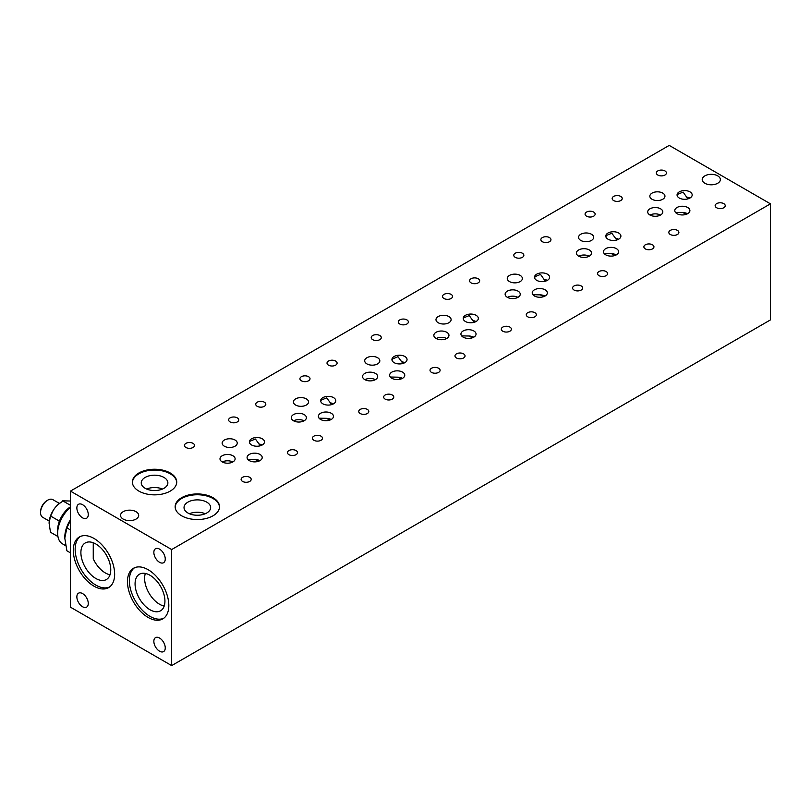<?xml version="1.0" encoding="UTF-8"?>
<svg xmlns="http://www.w3.org/2000/svg" width="811" height="811" viewBox="0 0 811 811"><rect width="100%" height="100%" fill="white"/><g stroke="black" fill="none" stroke-linecap="round" stroke-linejoin="round"><path stroke-width="1.22" d="M70.445 520.419L66.887 527.88L64.789 538.129L66.887 550.791L70.445 552.849M70.445 529.938L66.887 527.88M40.55 512.613L40.55 511.741A9.114 5.261 -60 0 1 46.997 500.58L47.748 500.144A10.178 5.88 120 0 0 40.55 512.613A10.178 5.88 120 0 0 42.659 517.276L49.238 521.067M70.445 501.026L62.68 500.823L61.758 501.968C56.446 505.212 52.999 509.501 51.407 514.833L50.485 515.978L49.106 523.308L50.485 532.239L57.946 536.537M70.445 505.304L62.68 500.823M70.445 507.27A23.286 13.442 120 0 0 57.662 533.192L57.662 529.847A19.2 11.08 -60 0 1 59.041 522.152L59.183 521.007L50.485 515.978M59.183 521.007L59.963 519.77A19.2 11.08 -60 0 1 70.304 506.905M61.808 501.897L61.251 502.222A17.183 9.914 120 0 0 49.106 523.257A17.183 9.914 120 0 0 49.106 523.288L49.106 523.257M59.832 520.196A19.393 11.202 120 0 0 59.183 521.868M57.662 533.192A23.286 13.442 120 0 0 59.335 540.582A23.286 13.442 120 0 0 62.477 543.846L65.843 545.783M70.445 519.689A23.286 13.442 120 0 0 66.573 527.647A23.286 13.442 120 0 0 64.789 537.308L64.789 538.129M59.426 503.438L52.837 499.637A10.178 5.88 120 0 0 47.748 500.144M165.251 559.012A8.069 4.653 60 0 1 163.589 562.702A8.069 4.653 60 0 1 155.519 558.039A8.069 4.653 60 0 1 155.519 548.733A8.069 4.653 60 0 1 161.734 550.892A8.069 4.653 60 0 1 165.251 559.012M88.267 603.455A8.069 4.653 60 0 1 86.595 607.145A8.069 4.653 60 0 1 78.535 602.492A8.069 4.653 60 0 1 78.535 593.176A8.069 4.653 60 0 1 84.749 595.345A8.069 4.653 60 0 1 88.267 603.455M123.201 519.091A9.073 5.241 180 0 1 120.535 515.38A9.073 5.241 180 0 1 129.608 510.149A9.073 5.241 180 0 1 138.681 515.38A9.073 5.241 180 0 1 133.085 520.226A9.073 5.241 180 0 1 123.201 519.091M258.567 461.246L255.12 459.472A7.563 4.369 180 0 1 259.865 460.678M247.771 459.34L255.12 459.472M249.301 460.607A7.563 4.369 180 0 1 247.081 457.516A7.563 4.369 180 0 1 254.644 453.156A7.563 4.369 180 0 1 262.206 457.516A7.563 4.369 180 0 1 257.533 461.55A7.563 4.369 180 0 1 249.301 460.607M401.131 378.94L397.684 377.166A7.563 4.369 180 0 1 402.428 378.362M390.344 377.034L397.684 377.166M391.865 378.291A7.563 4.369 180 0 1 389.645 375.209A7.563 4.369 180 0 1 397.208 370.84A7.563 4.369 180 0 1 404.77 375.209A7.563 4.369 180 0 1 400.107 379.244A7.563 4.369 180 0 1 391.865 378.291M543.705 296.633L540.248 294.859A7.563 4.369 180 0 1 545.002 296.056M532.908 294.728L540.248 294.859M534.429 295.985A7.563 4.369 180 0 1 532.219 292.903A7.563 4.369 180 0 1 539.781 288.534A7.563 4.369 180 0 1 547.334 292.903A7.563 4.369 180 0 1 542.671 296.927A7.563 4.369 180 0 1 534.429 295.985M686.268 214.317L682.811 212.543A7.563 4.369 180 0 1 687.566 213.749M675.472 212.411L682.811 212.543M677.003 213.678A7.563 4.369 180 0 1 674.782 210.586A7.563 4.369 180 0 1 682.345 206.227A7.563 4.369 180 0 1 689.908 210.586A7.563 4.369 180 0 1 685.234 214.621A7.563 4.369 180 0 1 677.003 213.678M614.981 255.475L611.535 253.701A7.563 4.369 180 0 1 616.279 254.897M604.195 253.569L611.535 253.701M605.716 254.826A7.563 4.369 180 0 1 603.496 251.745A7.563 4.369 180 0 1 611.058 247.375A7.563 4.369 180 0 1 618.621 251.745A7.563 4.369 180 0 1 613.957 255.779A7.563 4.369 180 0 1 605.716 254.826M472.418 337.781L468.971 336.007A7.563 4.369 180 0 1 473.715 337.214M461.621 335.876L468.971 336.007M463.152 337.143A7.563 4.369 180 0 1 460.932 334.051A7.563 4.369 180 0 1 468.494 329.692A7.563 4.369 180 0 1 476.057 334.051A7.563 4.369 180 0 1 471.384 338.086A7.563 4.369 180 0 1 463.152 337.143M329.854 420.098L326.397 418.324A7.563 4.369 180 0 1 331.152 419.52M319.058 418.192L326.397 418.324M320.578 419.449A7.563 4.369 180 0 1 318.368 416.367A7.563 4.369 180 0 1 325.931 411.998A7.563 4.369 180 0 1 333.483 416.367A7.563 4.369 180 0 1 328.82 420.392A7.563 4.369 180 0 1 320.578 419.449M704.871 183.266A9.073 5.241 180 0 1 702.214 179.555A9.073 5.241 180 0 1 711.288 174.324A9.073 5.241 180 0 1 720.361 179.555A9.073 5.241 180 0 1 714.755 184.401A9.073 5.241 180 0 1 704.871 183.266M293.612 420.838A7.563 4.369 180 0 1 304.064 420.838M293.491 420.767A7.563 4.369 180 0 1 291.281 417.685A7.563 4.369 180 0 1 298.843 413.316A7.563 4.369 180 0 1 306.396 417.685A7.563 4.369 180 0 1 301.733 421.71A7.563 4.369 180 0 1 293.491 420.767M578.75 256.215A7.563 4.369 180 0 1 589.192 256.215M578.628 256.144A7.563 4.369 180 0 1 576.408 253.062A7.563 4.369 180 0 1 583.971 248.693A7.563 4.369 180 0 1 591.533 253.062A7.563 4.369 180 0 1 586.87 257.097A7.563 4.369 180 0 1 578.628 256.144M507.463 297.373A7.563 4.369 180 0 1 517.915 297.373M507.341 297.302A7.563 4.369 180 0 1 505.131 294.221A7.563 4.369 180 0 1 512.694 289.851A7.563 4.369 180 0 1 520.246 294.221A7.563 4.369 180 0 1 515.583 298.245A7.563 4.369 180 0 1 507.341 297.302M364.899 379.68A7.563 4.369 180 0 1 375.341 379.68M364.778 379.609A7.563 4.369 180 0 1 362.558 376.527A7.563 4.369 180 0 1 370.12 372.158A7.563 4.369 180 0 1 377.683 376.527A7.563 4.369 180 0 1 373.019 380.562A7.563 4.369 180 0 1 364.778 379.609M436.186 338.532A7.563 4.369 180 0 1 446.628 338.532M436.065 338.461A7.563 4.369 180 0 1 433.844 335.369A7.563 4.369 180 0 1 441.407 331.01A7.563 4.369 180 0 1 448.97 335.369A7.563 4.369 180 0 1 444.296 339.404A7.563 4.369 180 0 1 436.065 338.461M650.037 215.067A7.563 4.369 180 0 1 660.478 215.067M649.905 214.996A7.563 4.369 180 0 1 647.695 211.904A7.563 4.369 180 0 1 655.258 207.545A7.563 4.369 180 0 1 662.82 211.904A7.563 4.369 180 0 1 658.147 215.939A7.563 4.369 180 0 1 649.905 214.996M222.336 461.996A7.563 4.369 180 0 1 232.777 461.996M222.214 461.925A7.563 4.369 180 0 1 219.994 458.833A7.563 4.369 180 0 1 227.556 454.474A7.563 4.369 180 0 1 235.119 458.833A7.563 4.369 180 0 1 230.446 462.868A7.563 4.369 180 0 1 222.214 461.925M679.283 198.036A7.563 4.369 180 0 1 677.063 194.954A7.563 4.369 180 0 1 684.626 190.585A7.563 4.369 180 0 1 692.188 194.954A7.563 4.369 180 0 1 687.515 198.979A7.563 4.369 180 0 1 679.283 198.036M677.175 195.694L677.611 194.346L683.115 192.095L686.572 197.043A7.563 4.369 180 0 1 689.847 198.107M688.063 198.837L686.572 197.043M465.433 321.501A7.563 4.369 180 0 1 463.213 318.419A7.563 4.369 180 0 1 470.775 314.05A7.563 4.369 180 0 1 478.338 318.419A7.563 4.369 180 0 1 473.665 322.443A7.563 4.369 180 0 1 465.433 321.501M463.324 319.159L463.76 317.811L469.265 315.56L472.722 320.507A7.563 4.369 180 0 1 475.996 321.572M474.212 322.302L472.722 320.507M392.048 360.317L392.473 358.959L397.968 356.708L402.935 363.46M401.445 361.665A7.563 4.369 180 0 1 404.709 362.73M394.146 362.659A7.563 4.369 180 0 1 391.926 359.567A7.563 4.369 180 0 1 399.488 355.208A7.563 4.369 180 0 1 407.051 359.567A7.563 4.369 180 0 1 402.388 363.602A7.563 4.369 180 0 1 394.146 362.659M536.71 280.342A7.563 4.369 180 0 1 534.5 277.261A7.563 4.369 180 0 1 542.062 272.891A7.563 4.369 180 0 1 549.615 277.261A7.563 4.369 180 0 1 544.951 281.295A7.563 4.369 180 0 1 536.71 280.342M534.611 278.011L535.047 276.652L540.552 274.402L544.009 279.359A7.563 4.369 180 0 1 547.283 280.413M545.499 281.143L544.009 279.359M605.888 236.853L606.324 235.494L611.818 233.244L616.786 239.995M615.296 238.201A7.563 4.369 180 0 1 618.56 239.265M607.997 239.194A7.563 4.369 180 0 1 605.776 236.102A7.563 4.369 180 0 1 613.339 231.743A7.563 4.369 180 0 1 620.902 236.102A7.563 4.369 180 0 1 616.238 240.137A7.563 4.369 180 0 1 607.997 239.194M320.761 401.475L321.197 400.117L326.681 397.866L331.648 404.608M330.158 402.824A7.563 4.369 180 0 1 333.433 403.878M322.859 403.807A7.563 4.369 180 0 1 320.649 400.725A7.563 4.369 180 0 1 328.212 396.356A7.563 4.369 180 0 1 335.764 400.725A7.563 4.369 180 0 1 331.101 404.76A7.563 4.369 180 0 1 322.859 403.807M249.474 442.634L249.91 441.275L255.394 439.015L260.361 445.766M258.881 443.972A7.563 4.369 180 0 1 262.146 445.036M251.582 444.965A7.563 4.369 180 0 1 249.362 441.883A7.563 4.369 180 0 1 256.925 437.514A7.563 4.369 180 0 1 264.487 441.883A7.563 4.369 180 0 1 259.814 445.908A7.563 4.369 180 0 1 251.582 444.965M132.396 482.464A22.181 12.804 180 0 1 154.566 470.066A22.181 12.804 180 0 1 176.727 482.464M138.884 491.101A22.181 12.804 180 0 1 132.386 482.048A22.181 12.804 180 0 1 154.566 469.245A22.181 12.804 180 0 1 176.737 482.048A22.181 12.804 180 0 1 163.052 493.879A22.181 12.804 180 0 1 138.884 491.101M114.645 574.239A29.237 16.879 60 0 1 108.593 587.62A29.237 16.879 60 0 1 79.356 570.741A29.237 16.879 60 0 1 79.356 536.983A29.237 16.879 60 0 1 101.882 544.82A29.237 16.879 60 0 1 114.645 574.239M80.309 536.497A29.237 16.879 -120 0 0 81.212 569.667A29.237 16.879 -120 0 0 109.485 587.032M110.762 569.859A21.127 12.195 -120 0 0 101.537 548.591A21.127 12.195 -120 0 0 85.267 542.934A21.127 12.195 -120 0 0 85.267 567.325A21.127 12.195 -120 0 0 106.383 579.53A21.127 12.195 -120 0 0 110.762 569.859M93.255 542.762L93.255 558.809A21.127 12.195 -120 0 0 110.022 574.786M175.166 507.149A22.181 12.804 180 0 1 197.337 494.761A22.181 12.804 180 0 1 219.497 507.149M181.654 515.796A22.181 12.804 180 0 1 175.156 506.743A22.181 12.804 180 0 1 197.337 493.94A22.181 12.804 180 0 1 219.507 506.743A22.181 12.804 180 0 1 205.822 518.574A22.181 12.804 180 0 1 181.654 515.796M168.82 605.513A29.237 16.879 60 0 1 162.768 618.894A29.237 16.879 60 0 1 133.531 602.015A29.237 16.879 60 0 1 133.531 568.258A29.237 16.879 60 0 1 156.057 576.094A29.237 16.879 60 0 1 168.82 605.513M134.484 567.781A29.237 16.879 -120 0 0 135.386 600.951A29.237 16.879 -120 0 0 163.66 618.306M164.937 601.133A21.127 12.195 -120 0 0 155.712 579.875A21.127 12.195 -120 0 0 139.441 574.218A21.127 12.195 -120 0 0 139.441 598.609A21.127 12.195 -120 0 0 160.558 610.805A21.127 12.195 -120 0 0 164.937 601.133M145.351 573.438A21.127 12.195 -120 0 0 148.991 593.094A21.127 12.195 -120 0 0 164.197 606.07M527.728 316.807A5.038 2.909 180 0 1 526.258 314.749A5.038 2.909 180 0 1 531.296 311.84A5.038 2.909 180 0 1 536.335 314.749A5.038 2.909 180 0 1 533.222 317.446A5.038 2.909 180 0 1 527.728 316.807M599.015 275.659A5.038 2.909 180 0 1 597.535 273.601A5.038 2.909 180 0 1 602.573 270.692A5.038 2.909 180 0 1 607.621 273.601A5.038 2.909 180 0 1 604.509 276.287A5.038 2.909 180 0 1 599.015 275.659M456.451 357.965A5.038 2.909 180 0 1 454.971 355.907A5.038 2.909 180 0 1 460.009 352.998A5.038 2.909 180 0 1 465.048 355.907A5.038 2.909 180 0 1 461.935 358.594A5.038 2.909 180 0 1 456.451 357.965M288.929 454.677A5.038 2.909 180 0 1 287.459 452.619A5.038 2.909 180 0 1 292.497 449.71A5.038 2.909 180 0 1 297.536 452.619A5.038 2.909 180 0 1 294.423 455.306A5.038 2.909 180 0 1 288.929 454.677M360.216 413.529A5.038 2.909 180 0 1 358.736 411.471A5.038 2.909 180 0 1 363.774 408.562A5.038 2.909 180 0 1 368.823 411.471A5.038 2.909 180 0 1 365.71 414.157A5.038 2.909 180 0 1 360.216 413.529M242.601 481.43A5.038 2.909 180 0 1 241.12 479.372A5.038 2.909 180 0 1 246.159 476.462A5.038 2.909 180 0 1 251.197 479.372A5.038 2.909 180 0 1 248.085 482.058A5.038 2.909 180 0 1 242.601 481.43M670.302 234.501A5.038 2.909 180 0 1 668.822 232.443A5.038 2.909 180 0 1 673.86 229.533A5.038 2.909 180 0 1 678.898 232.443A5.038 2.909 180 0 1 675.786 235.129A5.038 2.909 180 0 1 670.302 234.501M471.059 282.857A5.038 2.909 180 0 1 469.579 280.799A5.038 2.909 180 0 1 474.628 277.889A5.038 2.909 180 0 1 479.666 280.799A5.038 2.909 180 0 1 476.554 283.485A5.038 2.909 180 0 1 471.059 282.857M542.346 241.698A5.038 2.909 180 0 1 540.866 239.64A5.038 2.909 180 0 1 545.904 236.731A5.038 2.909 180 0 1 550.953 239.64A5.038 2.909 180 0 1 547.841 242.337A5.038 2.909 180 0 1 542.346 241.698M399.772 324.015A5.038 2.909 180 0 1 398.302 321.957A5.038 2.909 180 0 1 403.341 319.047A5.038 2.909 180 0 1 408.379 321.957A5.038 2.909 180 0 1 405.267 324.643A5.038 2.909 180 0 1 399.772 324.015M230.121 421.963A5.038 2.909 180 0 1 228.641 419.905A5.038 2.909 180 0 1 233.69 416.996A5.038 2.909 180 0 1 238.728 419.905A5.038 2.909 180 0 1 235.616 422.592A5.038 2.909 180 0 1 230.121 421.963M301.408 380.805A5.038 2.909 180 0 1 299.928 378.747A5.038 2.909 180 0 1 304.966 375.838A5.038 2.909 180 0 1 310.015 378.747A5.038 2.909 180 0 1 306.903 381.434A5.038 2.909 180 0 1 301.408 380.805M185.922 447.479A5.038 2.909 180 0 1 184.452 445.421A5.038 2.909 180 0 1 189.49 442.512A5.038 2.909 180 0 1 194.528 445.421A5.038 2.909 180 0 1 191.416 448.108A5.038 2.909 180 0 1 185.922 447.479M366.917 363.896A7.563 4.369 180 0 1 364.697 360.804A7.563 4.369 180 0 1 372.259 356.445A7.563 4.369 180 0 1 379.822 360.804A7.563 4.369 180 0 1 375.158 364.838A7.563 4.369 180 0 1 366.917 363.896M509.48 281.579A7.563 4.369 180 0 1 507.27 278.497A7.563 4.369 180 0 1 514.823 274.128A7.563 4.369 180 0 1 522.385 278.497A7.563 4.369 180 0 1 517.722 282.532A7.563 4.369 180 0 1 509.48 281.579M224.353 446.202A7.563 4.369 180 0 1 222.133 443.11A7.563 4.369 180 0 1 229.695 438.751A7.563 4.369 180 0 1 237.258 443.11A7.563 4.369 180 0 1 232.585 447.145A7.563 4.369 180 0 1 224.353 446.202M657.822 175.034A5.038 2.909 180 0 1 656.342 172.976A5.038 2.909 180 0 1 661.391 170.067A5.038 2.909 180 0 1 666.429 172.976A5.038 2.909 180 0 1 663.317 175.663A5.038 2.909 180 0 1 657.822 175.034M162.484 489.043A13.311 7.684 0 0 0 146.639 489.043M145.149 488.303A13.311 7.684 180 0 1 141.256 482.869A13.311 7.684 180 0 1 154.566 475.185A13.311 7.684 180 0 1 167.867 482.869A13.311 7.684 180 0 1 159.655 489.966A13.311 7.684 180 0 1 145.149 488.303M205.254 513.738A13.311 7.684 0 0 0 189.409 513.738M187.919 512.998A13.311 7.684 180 0 1 184.026 507.564A13.311 7.684 180 0 1 197.337 499.88A13.311 7.684 180 0 1 210.637 507.564A13.311 7.684 180 0 1 202.426 514.661A13.311 7.684 180 0 1 187.919 512.998M652.044 199.273A7.563 4.369 180 0 1 649.834 196.181A7.563 4.369 180 0 1 657.397 191.822A7.563 4.369 180 0 1 664.959 196.181A7.563 4.369 180 0 1 660.286 200.216A7.563 4.369 180 0 1 652.044 199.273M613.623 200.55A5.038 2.909 180 0 1 612.153 198.492A5.038 2.909 180 0 1 617.191 195.583A5.038 2.909 180 0 1 622.23 198.492A5.038 2.909 180 0 1 619.117 201.179A5.038 2.909 180 0 1 613.623 200.55M580.767 240.431A7.563 4.369 180 0 1 578.547 237.339A7.563 4.369 180 0 1 586.11 232.97A7.563 4.369 180 0 1 593.672 237.339A7.563 4.369 180 0 1 589.009 241.374A7.563 4.369 180 0 1 580.767 240.431M438.193 322.737A7.563 4.369 180 0 1 435.983 319.646A7.563 4.369 180 0 1 443.546 315.286A7.563 4.369 180 0 1 451.109 319.646A7.563 4.369 180 0 1 446.435 323.68A7.563 4.369 180 0 1 438.193 322.737M295.63 405.044A7.563 4.369 180 0 1 293.42 401.962A7.563 4.369 180 0 1 300.982 397.593A7.563 4.369 180 0 1 308.535 401.962A7.563 4.369 180 0 1 303.872 405.997A7.563 4.369 180 0 1 295.63 405.044M328.496 365.163A5.038 2.909 180 0 1 327.015 363.105A5.038 2.909 180 0 1 332.054 360.196A5.038 2.909 180 0 1 337.102 363.105A5.038 2.909 180 0 1 333.99 365.802A5.038 2.909 180 0 1 328.496 365.163M257.209 406.321A5.038 2.909 180 0 1 255.729 404.263A5.038 2.909 180 0 1 260.777 401.354A5.038 2.909 180 0 1 265.815 404.263A5.038 2.909 180 0 1 262.703 406.95A5.038 2.909 180 0 1 257.209 406.321M443.972 298.499A5.038 2.909 180 0 1 442.492 296.441A5.038 2.909 180 0 1 447.54 293.531A5.038 2.909 180 0 1 452.579 296.441A5.038 2.909 180 0 1 449.466 299.127A5.038 2.909 180 0 1 443.972 298.499M372.685 339.647A5.038 2.909 180 0 1 371.215 337.589A5.038 2.909 180 0 1 376.253 334.679A5.038 2.909 180 0 1 381.292 337.589A5.038 2.909 180 0 1 378.179 340.285A5.038 2.909 180 0 1 372.685 339.647M515.259 257.34A5.038 2.909 180 0 1 513.779 255.283A5.038 2.909 180 0 1 518.817 252.373A5.038 2.909 180 0 1 523.855 255.283A5.038 2.909 180 0 1 520.753 257.969A5.038 2.909 180 0 1 515.259 257.34M586.535 216.182A5.038 2.909 180 0 1 585.066 214.124A5.038 2.909 180 0 1 590.104 211.215A5.038 2.909 180 0 1 595.142 214.124A5.038 2.909 180 0 1 592.03 216.821A5.038 2.909 180 0 1 586.535 216.182M716.63 207.748A5.038 2.909 180 0 1 715.15 205.69A5.038 2.909 180 0 1 720.198 202.78A5.038 2.909 180 0 1 725.237 205.69A5.038 2.909 180 0 1 722.125 208.376A5.038 2.909 180 0 1 716.63 207.748M385.164 399.124A5.038 2.909 180 0 1 383.684 397.066A5.038 2.909 180 0 1 388.733 394.156A5.038 2.909 180 0 1 393.771 397.066A5.038 2.909 180 0 1 390.659 399.752A5.038 2.909 180 0 1 385.164 399.124M313.877 440.272A5.038 2.909 180 0 1 312.407 438.214A5.038 2.909 180 0 1 317.446 435.304A5.038 2.909 180 0 1 322.484 438.214A5.038 2.909 180 0 1 319.372 440.91A5.038 2.909 180 0 1 313.877 440.272M502.779 331.212A5.038 2.909 180 0 1 501.31 329.154A5.038 2.909 180 0 1 506.348 326.245A5.038 2.909 180 0 1 511.386 329.154A5.038 2.909 180 0 1 508.274 331.841A5.038 2.909 180 0 1 502.779 331.212M431.493 372.371A5.038 2.909 180 0 1 430.023 370.313A5.038 2.909 180 0 1 435.061 367.403A5.038 2.909 180 0 1 440.099 370.313A5.038 2.909 180 0 1 436.987 372.999A5.038 2.909 180 0 1 431.493 372.371M574.066 290.054A5.038 2.909 180 0 1 572.586 288.006A5.038 2.909 180 0 1 577.625 285.087A5.038 2.909 180 0 1 582.673 288.006A5.038 2.909 180 0 1 579.561 290.693A5.038 2.909 180 0 1 574.066 290.054M645.343 248.906A5.038 2.909 180 0 1 643.873 246.848A5.038 2.909 180 0 1 648.912 243.939A5.038 2.909 180 0 1 653.95 246.848A5.038 2.909 180 0 1 650.838 249.535A5.038 2.909 180 0 1 645.343 248.906M88.267 514.559A8.069 4.653 60 0 1 86.595 518.249A8.069 4.653 60 0 1 78.535 513.596A8.069 4.653 60 0 1 78.535 504.28A8.069 4.653 60 0 1 84.749 506.449A8.069 4.653 60 0 1 88.267 514.559M165.251 647.908A8.069 4.653 60 0 1 163.589 651.598A8.069 4.653 60 0 1 155.519 646.935A8.069 4.653 60 0 1 155.519 637.628A8.069 4.653 60 0 1 161.734 639.788A8.069 4.653 60 0 1 165.251 647.908M70.445 491.101L171.668 549.544L770.45 203.835L669.227 145.402L70.445 491.101L70.445 607.165L171.668 665.598L770.45 319.899L770.45 203.835M171.668 549.544L171.668 665.598"/></g></svg>
